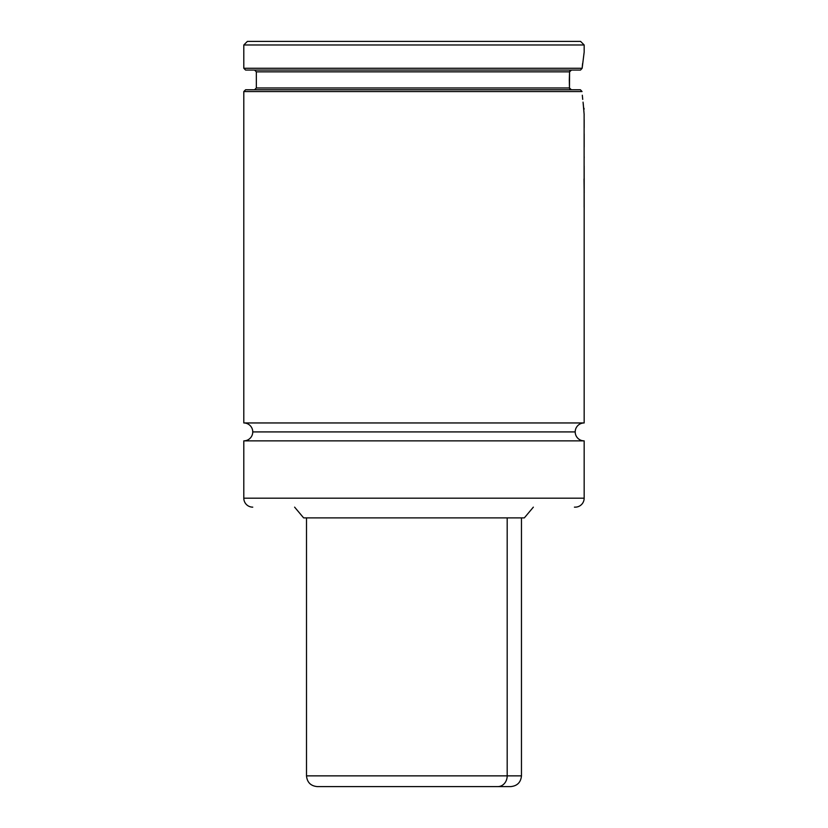 <?xml version="1.0" encoding="UTF-8"?>
<svg xmlns="http://www.w3.org/2000/svg" width="828" height="828" viewBox="0 0 828 828"><rect width="100%" height="100%" fill="white"/><g stroke="black" fill="none" stroke-linecap="round" stroke-linejoin="round"><path stroke-width="1.24" d="M584.164 422.953L584.164 208.128L584.164 422.953L243.805 422.953L243.805 91.556L245.595 89.766L580.407 89.766L245.595 89.766L243.805 91.556L243.805 422.953A8.953 8.953 0 0 1 252.757 431.916A8.953 8.953 0 0 0 243.805 422.953L584.164 422.953A8.953 8.953 0 0 0 575.201 431.916A8.953 8.953 0 0 1 584.05 422.953M584.164 440.869L243.805 440.869L243.805 498.197L584.164 498.197A8.953 8.953 0 0 1 575.201 507.15A8.953 8.953 0 0 0 584.164 498.197L243.805 498.197A8.953 8.953 0 0 0 252.757 507.15A8.953 8.953 0 0 1 243.805 498.197L243.805 440.869L584.164 440.869L584.164 498.197L584.164 440.869A8.953 8.953 0 0 1 575.201 431.916L252.757 431.916L575.201 431.916A8.953 8.953 0 0 0 584.05 440.869M571.382 89.766L569.478 87.975L569.312 79.881L569.571 71.85L571.496 70.059M570.068 89.238L569.654 88.658L570.068 89.238M243.805 44.981L247.386 41.4L243.805 44.981L243.805 68.269L243.805 44.981L584.164 44.981L584.164 52.143L584.164 44.981L243.805 44.981M580.573 41.4L584.164 44.981L580.573 41.4L247.386 41.4L580.573 41.4M582.581 63.57L582.156 68.217M243.805 91.556L582.032 91.556L243.805 91.556M583.222 103.355L584.164 114.668L583.057 102.123M584.164 119.77L584.175 127.75L584.175 119.77M584.164 147.187L584.175 133.877L584.175 147.187M584.195 156.875L584.164 157.817M584.164 166.097L584.164 194.828L584.175 166.097M583.947 108.209L584.102 109.151M582.322 95.386L582.664 98.874M243.805 440.869A8.953 8.953 0 0 0 252.757 431.916A8.953 8.953 0 0 1 243.805 440.869M533.346 507.15L524.331 517.893L533.346 507.15M303.638 517.893L294.613 507.15L303.638 517.893L524.331 517.893L303.638 517.893M575.201 507.15L574.425 507.15M569.478 87.975L569.571 71.85L256.338 71.85L256.338 87.975L569.478 87.975L256.338 87.975L569.478 87.975L569.654 88.658M571.113 89.745L569.964 89.124M571.289 70.069L569.571 71.85L256.338 71.85L569.571 71.85L569.747 71.177M245.595 70.059L580.521 70.059L245.595 70.059L243.805 68.269L582.156 68.269L243.805 68.269M580.521 70.059L582.156 68.269L584.164 52.143M580.407 89.766L582.032 91.556M582.726 99.401L582.312 95.22M584.185 190.595L584.195 178.786L584.185 190.595M584.009 178.972L584.175 194.922M584.195 186.621L584.195 187.977L584.195 186.621M584.144 178.03L584.195 193.069M584.185 178.144L584.195 178.786M584.175 194.828L584.185 209.277L584.175 194.828M584.123 113.85L584.123 207.445L584.123 113.85M330.093 786.6L497.866 786.6A10.743 9.325 -90 0 0 507.191 775.857L320.778 775.857M306.505 517.893L306.505 775.857L507.191 775.857L507.191 517.893L507.191 775.857L521.464 775.857L507.191 775.857A10.743 9.325 90 0 1 497.866 786.6L510.71 786.6C517.241 785.958 520.822 782.377 521.464 775.857L521.464 517.893M317.476 786.6L510.669 786.6M256.338 87.975L254.548 89.766M256.338 71.85L254.548 70.059M306.505 775.857C307.136 782.377 310.728 785.958 317.248 786.6"/></g></svg>
